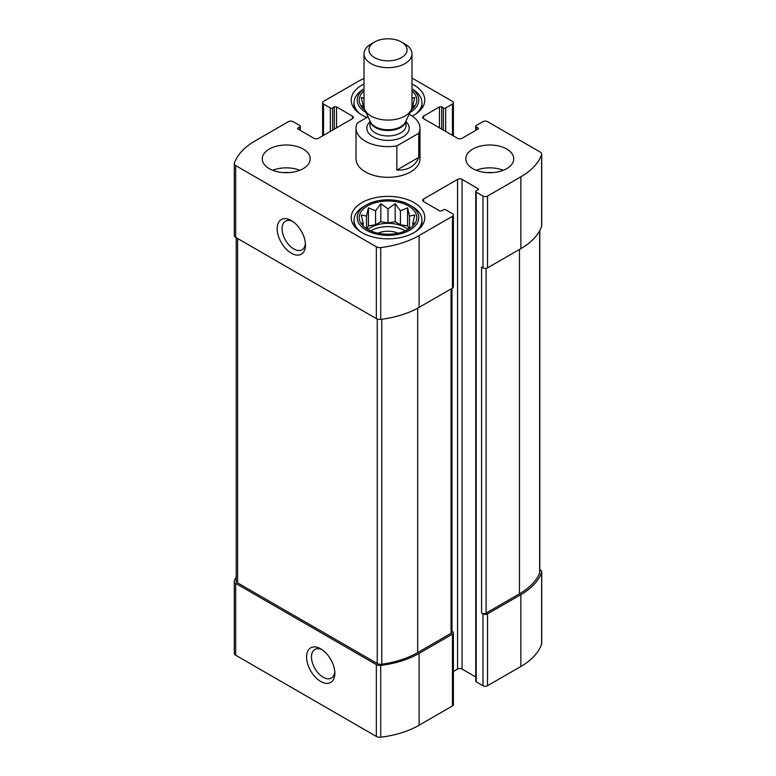 <?xml version="1.0" encoding="UTF-8"?>
<svg xmlns="http://www.w3.org/2000/svg" width="776" height="776" viewBox="0 0 776 776"><rect width="100%" height="100%" fill="white"/><g stroke="black" fill="none" stroke-linecap="round" stroke-linejoin="round"><path stroke-width="1.16" d="M370.676 230.879A23.988 13.852 180 0 1 404.965 230.666A23.988 13.852 180 0 1 405.324 230.879M408.011 229.55A23.988 13.852 0 0 0 404.965 227.397A23.988 13.852 0 0 0 367.989 229.55M236.214 576.81A76.358 44.087 0 0 0 234.381 580.894A4.801 2.774 0 0 0 234.274 581.457A4.801 2.774 0 0 0 235.681 583.416L376.35 664.634A4.801 2.774 0 0 0 380.725 665.381A76.358 44.087 0 0 0 419.098 653.402L452.456 634.147A3.201 1.843 0 0 0 453.397 632.838A3.201 1.843 0 0 0 452.456 631.528L451.981 631.257M234.274 581.457L234.274 653.276A4.801 2.774 0 0 0 235.681 655.235L376.35 736.443A4.801 2.774 0 0 0 380.725 737.2A76.358 44.087 0 0 0 419.098 725.22L452.456 705.956A3.201 1.843 0 0 0 453.397 704.657L453.397 632.838M320.721 681.473A19.992 11.543 -120 0 0 334.854 673.316A19.992 11.543 -120 0 0 320.721 648.833A19.992 11.543 -120 0 0 306.578 656.991A19.992 11.543 -120 0 0 320.721 681.473M453.397 671.473L457.549 669.077A3.201 1.843 0 0 1 462.069 669.077L462.069 179.411L477.9 188.558A1.6 0.921 0 0 1 478.365 189.208A1.6 0.921 0 0 1 477.9 189.858L476.202 190.838A1.6 0.921 0 0 0 475.736 191.488L475.736 681.153A1.6 0.921 0 0 0 476.202 681.803L482.992 685.722L482.992 613.903A3.201 1.843 0 0 0 487.512 613.903L520.871 594.649A76.358 44.087 0 0 0 541.619 572.494A4.801 2.774 0 0 0 541.726 571.922A4.801 2.774 0 0 0 540.319 569.962L539.786 569.662M482.992 685.722A3.201 1.843 0 0 0 487.512 685.722L520.871 666.458A76.358 44.087 0 0 0 541.619 644.303A4.801 2.774 0 0 0 541.726 643.74L541.726 571.922M441.709 129.146L441.709 106.942L443.406 107.922A1.6 0.921 0 0 0 445.676 107.922L452.456 104.003A3.201 1.843 0 0 0 453.397 102.704A3.201 1.843 0 0 0 452.456 101.394L411.988 78.027M364.012 78.512A76.358 44.087 0 0 0 356.902 82.14L323.543 101.394A3.201 1.843 0 0 0 322.603 102.704A3.201 1.843 0 0 0 323.543 104.003L330.324 107.922A1.6 0.921 0 0 0 332.594 107.922L334.291 106.942A1.6 0.921 0 0 1 336.551 106.942L352.382 116.09A3.201 1.843 0 0 1 353.313 117.389A3.201 1.843 0 0 1 352.382 118.699L318.451 138.283A3.201 1.843 0 0 1 313.931 138.283L298.1 129.146L298.1 127.836A1.6 0.921 0 0 0 297.635 128.486A1.6 0.921 0 0 0 298.1 129.146M298.1 127.836L299.798 126.857A1.6 0.921 0 0 0 300.264 126.207A1.6 0.921 0 0 0 299.798 125.547L293.008 121.638A3.201 1.843 0 0 0 288.488 121.638L255.129 140.892A76.358 44.087 0 0 0 234.381 163.047A4.801 2.774 0 0 0 234.274 163.62A4.801 2.774 0 0 0 235.681 165.579L376.35 246.787A4.801 2.774 0 0 0 380.725 247.544A76.358 44.087 0 0 0 419.098 235.564L452.456 216.3A3.201 1.843 0 0 0 453.397 214.991A3.201 1.843 0 0 0 452.456 213.691L445.676 209.772A1.6 0.921 0 0 0 443.406 209.772L441.709 210.752A1.6 0.921 0 0 1 439.449 210.752L423.618 201.614L423.618 198.995A3.201 1.843 0 0 0 422.687 200.305A3.201 1.843 0 0 0 423.618 201.614M234.274 163.62L234.274 235.429A4.801 2.774 0 0 0 235.681 237.388L235.681 165.579M291.32 253.189A19.992 11.543 -120 0 0 305.453 245.032A19.992 11.543 -120 0 0 291.32 220.549A19.992 11.543 -120 0 0 277.178 228.707A19.992 11.543 -120 0 0 291.32 253.189M453.397 214.991L453.397 286.81A3.201 1.843 0 0 1 452.456 288.119L419.098 307.374A76.358 44.087 0 0 1 380.725 319.353A4.801 2.774 0 0 1 376.35 318.606L235.681 237.388M423.618 198.995L457.549 179.411A3.201 1.843 0 0 1 462.069 179.411M462.069 669.077L475.736 676.963M475.736 191.488A1.6 0.921 0 0 0 476.202 192.147L482.992 196.066A3.201 1.843 0 0 0 487.512 196.066L520.871 176.802A76.358 44.087 0 0 0 541.619 154.647A4.801 2.774 0 0 0 541.726 154.084A4.801 2.774 0 0 0 540.319 152.125L487.512 121.638A3.201 1.843 0 0 0 482.992 121.638L476.202 125.547A1.6 0.921 0 0 0 475.736 126.207A1.6 0.921 0 0 0 476.202 126.857L477.9 127.836A1.6 0.921 0 0 1 478.365 128.486A1.6 0.921 0 0 1 477.9 129.146L462.069 138.283A3.201 1.843 0 0 1 457.549 138.283L423.618 118.699L423.618 116.09A3.201 1.843 0 0 0 422.687 117.389A3.201 1.843 0 0 0 423.618 118.699M541.726 154.084L541.726 225.894A4.801 2.774 0 0 1 541.619 226.466A76.358 44.087 0 0 1 520.871 248.621L487.512 267.875A3.201 1.843 0 0 1 482.992 267.875L481.576 267.06L481.576 613.088A3.201 1.843 0 0 0 486.096 613.088L519.454 593.824A76.358 44.087 0 0 0 539.65 573.095A4.801 2.774 0 0 0 539.786 572.436L539.786 230.54M482.992 613.903L481.576 613.088M423.618 116.09L439.449 106.942A1.6 0.921 0 0 1 441.709 106.942M472.807 168.644A23.988 13.852 0 0 0 498.949 171.641A23.988 13.852 0 0 0 513.76 158.847A23.988 13.852 0 0 0 506.738 149.05A23.988 13.852 0 0 0 480.596 146.053A23.988 13.852 0 0 0 465.784 158.847A23.988 13.852 0 0 0 472.807 168.644M269.262 168.644A23.988 13.852 0 0 0 295.404 171.641A23.988 13.852 0 0 0 310.216 158.847A23.988 13.852 0 0 0 303.193 149.05A23.988 13.852 0 0 0 277.051 146.053A23.988 13.852 0 0 0 262.24 158.847A23.988 13.852 0 0 0 269.262 168.644M411.988 83.992A36.782 21.233 180 0 1 414.006 85.069A36.782 21.233 180 0 1 424.782 100.094A36.782 21.233 180 0 1 412.192 116.09M366.912 117.486A36.782 21.233 180 0 1 351.218 100.094A36.782 21.233 180 0 1 364.012 83.992M414.006 202.594A36.782 21.233 180 0 1 424.782 217.61A36.782 21.233 180 0 1 388 238.843A36.782 21.233 180 0 1 351.218 217.61A36.782 21.233 180 0 1 373.925 197.987A36.782 21.233 180 0 1 414.006 202.594M418.739 133.268L396.837 145.907A31.981 18.469 180 0 1 365.38 141.222A31.981 18.469 180 0 1 356.019 128.166L356.019 158.847A31.981 18.469 0 0 0 365.38 171.903A31.981 18.469 0 0 0 400.241 175.909A31.981 18.469 0 0 0 419.981 158.847L419.981 128.166A31.981 18.469 180 0 1 418.739 133.268L418.739 157.421L396.837 170.07C407.885 170.507 415.179 166.287 418.739 157.421M236.214 237.698L236.214 580.943A4.801 2.774 0 0 0 237.621 582.902L377.243 663.509A4.801 2.774 0 0 0 381.773 664.246A76.358 44.087 0 0 0 417.682 652.587L451.04 633.323A3.201 1.843 0 0 0 451.981 632.023L451.981 288.391M292.6 221.354A16.529 9.545 -120 0 0 285.5 221.141A16.529 9.545 -120 0 0 282.968 234.381A16.529 9.545 -120 0 0 293.764 248.95A16.529 9.545 -120 0 0 302.029 249.765A16.529 9.545 -120 0 0 305.395 243.509M322.001 649.638A16.529 9.545 -120 0 0 314.901 649.425A16.529 9.545 -120 0 0 312.369 662.675A16.529 9.545 -120 0 0 323.165 677.235A16.529 9.545 -120 0 0 331.43 678.059A16.529 9.545 -120 0 0 334.795 671.803M408.351 205.853A28.79 16.616 180 0 1 414.277 224.39A28.79 16.616 180 0 1 388 234.226A28.79 16.616 180 0 1 361.723 224.39A28.79 16.616 180 0 1 371.675 203.913A28.79 16.616 180 0 1 408.351 205.853M412.027 206.348L409.767 205.039A30.788 17.77 180 0 1 409.767 230.171A30.788 17.77 180 0 1 366.233 230.171A30.788 17.77 180 0 1 366.233 205.039A30.788 17.77 180 0 1 409.767 205.039L412.027 206.348A33.979 19.623 180 0 1 421.979 220.219A33.979 19.623 180 0 1 415.742 231.549M414.753 223.284L412.832 223.197L414.753 215L409.505 216.029L407.584 207.832L400.416 210.781L395.168 203.7L388 208.86L380.832 203.7L375.584 210.781L368.416 207.832L366.495 216.029L361.247 215L363.168 223.197L361.247 223.284M378.087 233.207A15.995 9.234 180 0 1 397.913 233.207M360.258 231.549A33.979 19.623 180 0 1 354.021 220.219A33.979 19.623 180 0 1 363.973 206.348L366.233 205.039M411.988 90.899A28.79 16.616 180 0 1 414.277 106.875A28.79 16.616 180 0 1 411.067 110.027M364.933 110.027A28.79 16.616 180 0 1 361.723 106.875A28.79 16.616 180 0 1 364.012 90.899M411.988 88.949A30.788 17.77 180 0 1 409.883 112.588M366.117 112.588A30.788 17.77 180 0 1 364.012 88.949M414.753 105.769L412.832 105.681L414.753 97.485L412.153 98.319M364.012 98.348L361.247 97.485L363.168 105.681L361.247 105.769M412.027 88.833L412.027 88.833A33.979 19.623 180 0 1 421.979 102.704A33.979 19.623 180 0 1 415.742 114.033M360.258 114.033A33.979 19.623 180 0 1 354.021 102.704A33.979 19.623 180 0 1 363.973 88.833L364.012 88.803M272.667 170.274A23.988 13.852 180 0 1 299.788 170.274M283.463 172.602A15.995 9.234 180 0 1 288.992 172.602M476.212 170.274A23.988 13.852 180 0 1 503.333 170.274M487.008 172.602A15.995 9.234 180 0 1 492.537 172.602M363.168 108.494L363.168 105.681M412.832 108.494L412.832 105.681M409.02 228.969L407.584 225.884L407.584 207.832M409.505 228.648L409.505 216.029M407.584 225.884L400.416 224.778L400.416 210.781M400.416 224.778L395.168 221.742L395.168 203.7M395.168 221.742L388 222.857L388 208.86M388 222.857L380.832 221.742L380.832 203.7M380.832 221.742L375.584 224.778L375.584 210.781M375.584 224.778L368.416 225.884L368.416 207.832M366.495 228.648L366.495 216.029M368.416 225.884L366.98 228.969M363.168 226.01L363.168 223.197M412.832 226.01L412.832 223.197M356.019 128.166A31.981 18.469 180 0 1 357.261 123.054L368.066 116.817M409.107 114.285A31.981 18.469 180 0 1 419.981 128.166M396.837 145.907L396.837 170.07M374.507 57.608A19.08 11.019 180 0 1 374.507 42.03A19.08 11.019 180 0 1 401.493 42.03A19.08 11.019 180 0 1 401.493 57.608A19.08 11.019 180 0 1 374.507 57.608M401.493 42.03L404.965 44.028A23.988 13.852 180 0 1 411.988 53.825A23.988 13.852 180 0 1 397.176 66.62A23.988 13.852 180 0 1 371.035 63.613A23.988 13.852 180 0 1 364.012 53.825A23.988 13.852 180 0 1 371.035 44.028L374.507 42.03M411.988 53.825L411.988 106.225A23.988 13.852 180 0 1 411.183 109.785A23.988 13.852 180 0 1 394.227 119.601A23.988 13.852 180 0 1 371.035 116.012A23.988 13.852 180 0 1 364.817 109.785A23.988 13.852 180 0 1 364.012 106.225L364.012 53.825M235.681 655.235L235.681 583.416M376.35 736.443L376.35 664.634M380.725 737.2L380.725 665.381M419.098 725.22L419.098 653.402M452.456 705.956L452.456 634.147M487.512 685.722L487.512 613.903M520.871 666.458L520.871 594.649M541.619 644.303L541.619 572.494M452.456 135.344L452.456 104.003M323.543 135.344L323.543 104.003M330.324 131.425L330.324 107.922M332.594 130.125L332.594 107.922M334.291 129.146L334.291 106.942M336.551 127.836L336.551 106.942M352.382 118.699L352.382 116.09M299.798 130.125L299.798 126.857M376.35 318.606L376.35 246.787M380.725 319.353L380.725 247.544M419.098 307.374L419.098 235.564M452.456 288.119L452.456 216.3M457.549 669.077L457.549 179.411M477.9 189.858L477.9 188.558M476.202 681.803L476.202 192.147M482.992 267.875L482.992 196.066M487.512 267.875L487.512 196.066M520.871 248.621L520.871 176.802M541.619 226.466L541.619 154.647M476.202 130.125L476.202 126.857M477.9 129.146L477.9 127.836M439.449 127.836L439.449 106.942M443.406 130.125L443.406 107.922M445.676 131.425L445.676 107.922M486.096 613.088L486.096 268.35M519.454 593.824L519.454 249.435M539.65 573.095L539.65 230.792M451.04 633.323L451.04 288.934M417.682 652.587L417.682 308.169M381.773 664.246L381.773 319.227M377.243 663.509L377.243 319.014M237.621 582.902L237.621 238.504M405.993 121.696A21.185 12.232 180 0 1 401.173 137.74A21.185 12.232 180 0 1 373.014 136.809A21.185 12.232 180 0 1 370.006 121.696M411.183 109.785L405.567 121.948A18.188 10.495 180 0 1 392.724 129.379A18.188 10.495 180 0 1 375.138 126.663A18.188 10.495 180 0 1 370.433 121.948L364.817 109.785M405.887 121.269A17.994 10.389 180 0 1 393.965 129.931A17.994 10.389 180 0 1 375.274 127.477A17.994 10.389 180 0 1 370.113 121.269M405.993 121.037L405.993 125.547A17.994 10.389 180 0 1 394.887 135.15A17.994 10.389 180 0 1 375.274 132.9A17.994 10.389 180 0 1 370.006 125.547L370.006 121.037M453.397 135.887L453.397 102.704M322.603 135.887L322.603 102.704M300.264 130.387L300.264 126.207M475.736 130.387L475.736 126.207M354.021 220.219L354.021 225.729M421.979 220.219L421.979 225.729M354.021 102.704L354.021 108.213M421.979 102.704L421.979 108.213"/></g></svg>
